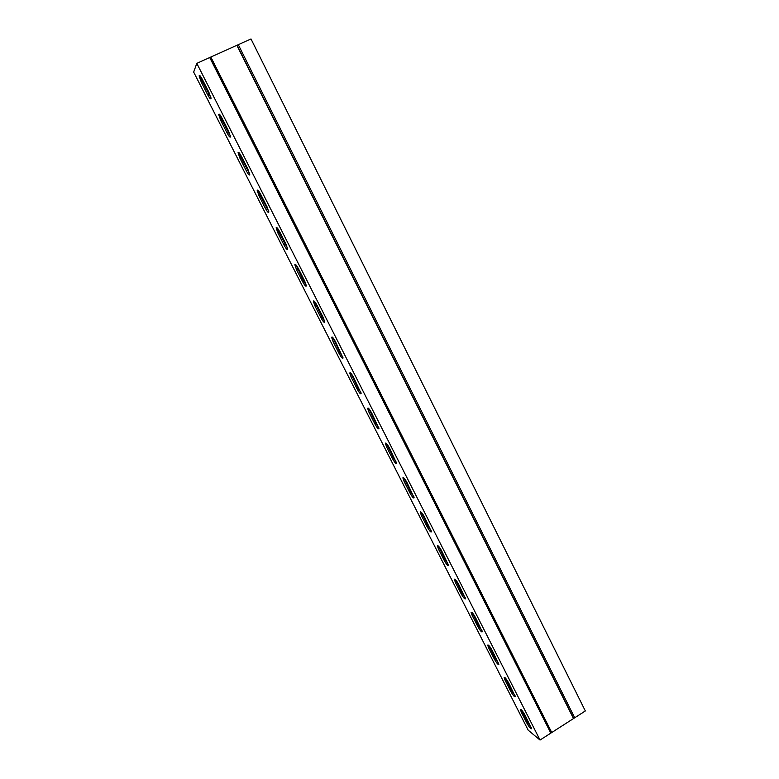 <?xml version="1.0" encoding="UTF-8"?>
<svg xmlns="http://www.w3.org/2000/svg" width="779" height="779" viewBox="0 0 779 779"><rect width="100%" height="100%" fill="white"/><g stroke="black" fill="none" stroke-linecap="round" stroke-linejoin="round"><path stroke-width="1.17" d="M521.57 710.02L527.656 722.24L531.297 727.664M488.842 645.479L495.162 658.245L498.657 663.465M455.433 579.566L461.986 592.907L465.336 597.912M421.312 512.251L428.119 526.195L431.303 530.966M386.462 443.485L393.522 458.062L396.54 462.609M350.852 373.219L358.184 388.458L361.018 392.772M314.463 301.395L322.068 317.335L324.726 321.415M277.266 227.974L278.989 232.493L287.636 248.491M239.221 152.888L241.12 157.903L249.718 173.941M200.3 76.089L202.394 81.639L210.943 97.716M219.873 114.708L221.869 119.985L230.438 136.043M258.346 190.641L260.157 195.402L268.774 211.421M295.962 264.889L303.713 281.18L306.283 285.153M332.76 337.502L340.219 353.082L342.974 357.288M368.759 408.547L375.945 423.445L378.876 427.875M403.98 478.053L410.913 492.309L414.009 496.973M438.46 546.089L445.14 559.731L448.412 564.619M472.22 612.693L478.666 625.751L482.084 630.854M505.289 677.915L511.491 690.408L515.065 695.725M238.296 44.666L574.707 717.78L585.331 710.954L250.994 38.95L196.805 63.352L193.669 72.087L528.181 730.166L540.032 740.05L196.805 63.352M521.394 712.366L520.401 709.601C521.112 709.104 522.709 711.042 525.192 715.424L531.531 728.716C530.801 729.173 529.194 727.216 526.711 722.844L521.394 712.366L522.339 711.772M488.774 648.147L487.693 645.129C488.355 644.525 489.903 646.375 492.318 650.669L498.852 664.409C498.171 664.984 496.622 663.124 494.207 658.839L488.774 648.147L489.738 647.553M455.472 582.575L454.303 579.294C454.917 578.593 456.397 580.336 458.753 584.542L465.491 598.778C464.859 599.45 463.369 597.688 461.012 593.491L455.472 582.575L456.455 582.001M421.468 515.63L420.193 512.027C420.757 511.238 422.179 512.894 424.477 517.003L431.43 531.775C430.855 532.544 429.414 530.879 427.126 526.77L421.468 515.63L422.461 515.055M386.725 447.243L385.352 443.309C385.858 442.433 387.231 444.001 389.451 448.003L396.638 463.359C396.112 464.206 394.739 462.629 392.509 458.627L386.725 447.243L387.747 446.679M351.241 377.377L349.732 373.063C350.199 372.119 351.514 373.599 353.666 377.503L361.105 393.483C360.628 394.408 359.304 392.918 357.152 389.013L351.241 377.377L352.274 376.822M314.979 305.991L313.333 301.249C313.752 300.246 315.008 301.648 317.092 305.446L323.188 317.442L324.804 322.107C324.366 323.09 323.11 321.678 321.016 317.871L314.979 305.991L316.031 305.446M277.918 233.018L276.117 227.819C276.487 226.767 277.684 228.091 279.7 231.782L285.932 244.051L287.704 249.173C287.315 250.205 286.107 248.871 284.092 245.171L277.918 233.018L278.989 232.493M240.029 158.429L238.053 152.703C238.384 151.623 239.523 152.879 241.471 156.462L247.839 169.004L249.777 174.632C249.436 175.703 248.287 174.438 246.339 170.854L240.029 158.429L241.12 157.903M201.284 82.146L199.112 75.855C199.405 74.755 200.495 75.953 202.365 79.419L208.879 92.253L211.012 98.446C210.71 99.527 209.609 98.329 207.73 94.853L201.284 82.146L202.394 81.639M220.759 120.502L218.695 114.503C219.006 113.413 220.116 114.63 222.034 118.165L228.471 130.853L230.506 136.753C230.175 137.825 229.055 136.598 227.147 133.063L220.759 120.502L221.869 119.985M259.076 195.928L257.197 190.475C257.547 189.414 258.716 190.699 260.692 194.331L266.993 206.737L268.843 212.102C268.473 213.154 267.304 211.859 265.318 208.217L259.076 195.928L260.157 195.402M296.546 269.709L294.832 264.743C295.222 263.711 296.448 265.074 298.503 268.823L304.657 280.956L306.351 285.835C305.943 286.847 304.706 285.474 302.651 281.725L296.546 269.709L297.617 269.164M333.208 341.874L331.64 337.356C332.078 336.382 333.354 337.823 335.476 341.669L343.052 357.989C342.594 358.944 341.309 357.493 339.177 353.637L333.208 341.874L334.249 341.329M369.08 412.5L367.639 408.381C368.126 407.466 369.46 408.994 371.661 412.948L378.964 428.606C378.467 429.492 377.114 427.963 374.923 424L369.08 412.5L370.103 411.935M404.184 481.617L402.87 477.858C403.395 477.021 404.798 478.637 407.057 482.688L414.126 497.752C413.571 498.56 412.169 496.934 409.91 492.883L404.184 481.617L405.197 481.052M438.558 549.283L437.34 545.845C437.925 545.096 439.375 546.8 441.703 550.948L448.548 565.457C447.944 566.177 446.484 564.454 444.157 560.305L438.558 549.283L439.541 548.698M472.21 615.537L471.091 612.382C471.723 611.729 473.233 613.531 475.628 617.776L482.259 631.769C481.607 632.392 480.078 630.581 477.693 626.335L472.21 615.537L473.184 614.952M505.172 680.427L504.13 677.535C504.821 676.98 506.389 678.879 508.843 683.212L515.279 696.728C514.568 697.244 512.991 695.335 510.547 691.002L505.172 680.427L506.126 679.833M574.707 717.78L540.032 740.05M209.726 57.529L550.821 733.117M526.711 722.844L527.656 722.24M494.207 658.839L495.162 658.245M461.012 593.491L461.986 592.907M427.126 526.77L428.119 526.195M392.509 458.627L393.522 458.062M357.152 389.013L358.184 388.458M321.016 317.871L322.068 317.335M284.092 245.171L285.163 244.635M246.339 170.854L247.43 170.328M207.73 94.853L208.85 94.337M227.147 133.063L228.247 132.547M265.318 208.217L266.399 207.691M302.651 281.725L303.713 281.18M339.177 353.637L340.219 353.082M374.923 424L375.945 423.445M409.91 492.883L410.913 492.309M444.157 560.305L445.14 559.731M477.693 626.335L478.666 625.751M510.547 691.002L511.491 690.408M210.778 57.218L551.503 732.299M210.905 57.179L551.581 732.202M236.943 45.455L573.344 718.219M237.089 45.377L573.49 718.17M420.193 512.027L420.689 511.745M385.352 443.309L385.887 443.008M349.732 373.063L350.307 372.761M313.333 301.249L313.947 300.937M276.117 227.819L276.749 227.507M238.053 152.703L238.705 152.392M199.112 75.855L199.775 75.553M218.695 114.503L219.347 114.192M257.197 190.475L257.839 190.164M294.832 264.743L295.455 264.432M331.64 337.356L332.224 337.044M367.639 408.381L368.194 408.079M402.87 477.858L403.376 477.566"/></g></svg>
